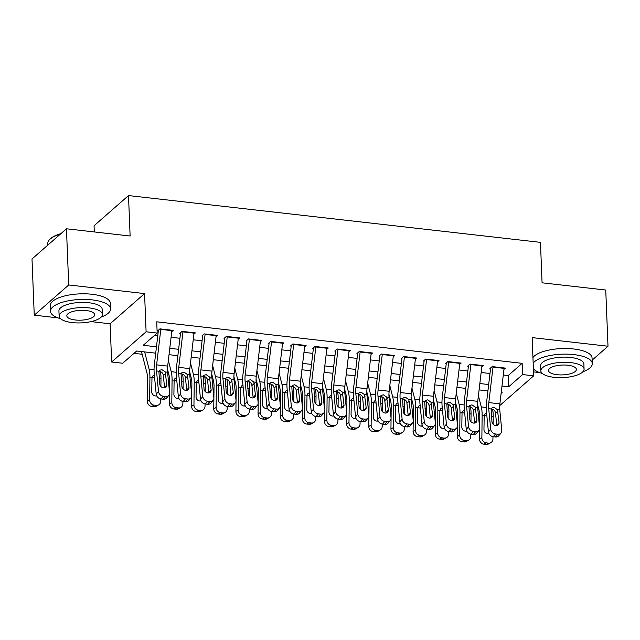<?xml version="1.0" encoding="UTF-8"?>
<svg xmlns="http://www.w3.org/2000/svg" width="640" height="640" viewBox="0 0 640 640"><rect width="100%" height="100%" fill="white"/><g stroke="black" fill="none" stroke-linecap="round" stroke-linejoin="round"><path stroke-width="0.96" d="M155.72 353.168L136.688 351.008L122.72 363.248L111.648 361.992L146.104 331.792L157.176 333.056L143.208 345.296L156.472 346.8M91.04 321.616L110.112 323.784L111.648 361.992M110.112 323.784L144.568 293.584L68.712 284.968L66.456 228.784L32 258.984L34.256 315.168L57.896 317.856M94.296 231.944L94.048 225.76L128.504 195.56L540.448 242.352L542.072 282.808L605.744 290.04L608 346.232L532.144 337.616L533.68 375.824L499.736 405.568M533.52 371.88L539.6 372.568M572.744 376.336L573.992 376.032M134.016 353.344L142.152 354.272M68.712 284.968L34.256 315.168M592.144 360.128L608 346.232M171.744 331.672L173.232 330.376L159.936 328.864L157.608 330.904M193.888 334.192L195.376 332.888L182.088 331.376L179.76 333.424M216.04 336.704L217.52 335.408L204.232 333.896L201.904 335.936M238.184 339.224L239.672 337.92L226.384 336.408L224.056 338.448M260.336 341.736L261.816 340.44L248.528 338.928L246.2 340.968M282.48 344.256L283.968 342.952L270.68 341.44L268.344 343.48M304.624 346.768L306.112 345.464L292.824 343.96L290.496 346M326.776 349.288L328.256 347.984L314.968 346.472L312.64 348.512M348.92 351.8L350.408 350.496L337.12 348.992L334.792 351.032M371.072 354.312L372.552 353.016L359.264 351.504L356.936 353.544M393.216 356.832L394.704 355.528L381.416 354.024L379.088 356.064M415.368 359.344L416.848 358.048L403.56 356.536L401.232 358.576M437.512 361.864L438.992 360.56L425.704 359.056L423.376 361.096M459.656 364.376L461.144 363.08L447.856 361.568L445.528 363.608M481.808 366.896L483.288 365.592L470 364.088L467.672 366.128M503.296 375.008L508.184 375.568L522.152 363.328L156.728 321.816L157.176 333.056M154.504 335.392L157.768 335.76M171.08 337.272L179.92 338.28M193.232 339.792L202.064 340.792M215.376 342.304L224.216 343.312M237.528 344.824L246.36 345.824M259.672 347.336L268.504 348.344M281.816 349.856L290.656 350.856M303.968 352.368L312.8 353.376M326.112 354.888L334.952 355.888M348.264 357.4L357.096 358.408M370.408 359.92L379.24 360.92M392.552 362.432L401.392 363.432M414.704 364.944L423.536 365.952M436.848 367.464L445.688 368.464M459 369.976L467.832 370.984M481.144 372.496L489.976 373.496M503.952 369.408L505.44 368.112L492.152 366.6L489.824 368.64M144.568 293.584L146.104 331.792M522.152 363.328L522.608 374.56L533.68 375.824M66.456 228.784L130.128 236.016L128.504 195.56M501.12 393.392L502.12 392.52L501.24 392.416M487.928 390.904L479.088 389.904M465.776 388.392L456.944 387.384M443.632 385.872L434.8 384.872M421.48 383.36L412.648 382.352M399.336 380.84L390.504 379.84M377.192 378.328L368.352 377.32M355.04 375.808L346.208 374.808M332.896 373.296L324.056 372.288M310.744 370.776L301.912 369.776M288.6 368.264L279.768 367.256M266.456 365.744L257.616 364.744M244.304 363.232L235.472 362.224M222.16 360.712L213.32 359.712M200.008 358.2L191.176 357.2M177.864 355.688L169.032 354.68M501.992 386.048L508.64 386.808L522.608 374.56M169.784 348.312L178.616 349.32M191.928 350.832L200.76 351.832M214.072 353.344L222.912 354.344M236.224 355.856L245.056 356.864M258.368 358.376L267.208 359.376M280.52 360.888L289.352 361.896M302.664 363.408L311.496 364.408M324.808 365.92L333.648 366.928M346.96 368.44L355.792 369.44M369.104 370.952L377.944 371.96M391.256 373.472L400.088 374.472M413.4 375.984L422.232 376.992M435.544 378.504L444.384 379.504M457.696 381.016L466.528 382.024M479.84 383.536L488.68 384.536M508.184 375.568L508.64 386.808M504.12 367.96A8.416 3.152 96.5 0 1 504.072 368.376L499.888 403.848A12.024 4.504 -83.5 0 0 499.784 409.952L501.776 430.48A4.808 3.88 39.9 0 1 501.04 433.064A4.808 3.88 39.9 0 1 497.76 434.232L495.544 433.984L493.264 436.712L495.48 436.968L497.76 434.232M490.544 368.72L486.584 402.264A18.032 6.76 -83.5 0 0 486.432 411.424L488.424 431.952L490.704 429.224A4.808 3.88 39.9 0 0 495.544 433.984M493.048 366.704A8.416 3.152 96.5 0 1 493 367.112L488.816 402.584A12.024 4.504 -83.5 0 0 488.712 408.696L490.704 429.224M496.776 425.584A3.848 3.104 39.9 0 0 496.76 425.328L495.448 412.448C494.856 410.624 493.64 409.528 491.8 409.152M493.264 436.712A4.808 3.88 -140.1 0 1 488.424 431.952M501.04 433.064L498.752 435.792A4.808 3.88 -140.1 0 1 495.48 436.968M497.4 409.68L499.04 422.6A3.848 3.104 -140.1 0 1 498.448 424.664A3.848 3.104 -140.1 0 1 495.832 425.6A3.848 3.104 -140.1 0 1 491.952 421.792L491.096 408.96L491.904 407.968L494.144 407.392L497.4 409.68L499.784 409.952M477.528 404.384L479.224 410.992A12.024 4.504 96.5 0 1 479.792 416.512L479.528 439.016L481.872 437.696A4.808 4.304 60.6 0 0 486.24 442.864L483.904 444.184A4.808 4.304 -119.4 0 1 479.528 439.016M478.408 395.704L481.28 406.912A18.032 6.76 96.5 0 1 482.128 415.192L481.872 437.696M492.616 409.344A18.032 6.76 96.5 0 1 493.208 416.448L493.112 424.208M492.968 436.672L492.944 438.96A4.808 4.304 60.6 0 1 490.88 442.64L488.536 443.96A4.808 4.304 -119.4 0 1 486.12 444.44L483.904 444.184M488.864 433.52A3.848 3.44 -119.4 0 1 487.456 433.664A3.848 3.44 -119.4 0 1 483.96 429.528L484.184 415.424L485.08 413.664L486.576 412.88M486.12 444.44L488.456 443.12L486.24 442.864M488.456 443.12A4.808 4.304 60.6 0 0 490.88 442.64M488.072 433.68A3.848 3.44 60.6 0 0 488.552 432.68M486.848 415.688L484.24 415.192M582.832 371.808A30.056 10.616 177.7 0 0 592.28 363.592A30.056 10.616 177.7 0 0 573.888 354.6A30.056 10.616 177.7 0 0 533.168 363.168M592.28 363.592L592.056 357.976A30.056 10.616 177.7 0 0 573.664 348.976A30.056 10.616 177.7 0 0 532.944 357.544M540.84 370.84L540.632 365.672A21.64 7.64 -2.3 0 1 570.632 357.456A21.64 7.64 -2.3 0 1 583.872 363.928L584.08 369.104A21.64 7.64 177.7 0 0 570.84 362.624A21.64 7.64 177.7 0 0 540.84 370.84A21.64 7.64 177.7 0 0 554.08 377.312A21.64 7.64 177.7 0 0 584.08 369.104M567.856 365.232A13.944 4.928 177.7 0 0 548.528 370.528A13.944 4.928 177.7 0 0 557.056 374.704A13.944 4.928 177.7 0 0 576.392 369.408A13.944 4.928 177.7 0 0 567.856 365.232M533.4 368.76A30.056 10.616 177.7 0 0 542.296 373.44M101.136 317.096A30.056 10.616 177.7 0 0 110.576 308.88A30.056 10.616 177.7 0 0 92.192 299.88A30.056 10.616 177.7 0 0 50.52 311.288A30.056 10.616 177.7 0 0 60.592 318.72M110.576 308.88L110.352 303.256A30.056 10.616 177.7 0 0 91.96 294.264A30.056 10.616 177.7 0 0 50.296 305.672L50.52 311.288M59.136 316.12L58.928 310.952A21.64 7.64 -2.3 0 1 88.928 302.736A21.64 7.64 -2.3 0 1 102.168 309.216L102.376 314.384A21.64 7.64 177.7 0 0 89.136 307.904A21.64 7.64 177.7 0 0 59.136 316.12A21.64 7.64 177.7 0 0 72.376 322.6A21.64 7.64 177.7 0 0 102.376 314.384M86.16 310.52A13.944 4.928 177.7 0 0 66.824 315.808A13.944 4.928 177.7 0 0 75.352 319.984A13.944 4.928 177.7 0 0 94.688 314.688A13.944 4.928 177.7 0 0 86.16 310.52M60.272 234.208A30.056 10.616 177.7 0 0 49.856 239.32A30.056 10.616 177.7 0 0 47.792 243.416L47.856 245.08M49.856 239.32L50.496 238.72A29.328 10.36 -2.3 0 1 60.896 233.656M481.976 365.448A8.416 3.152 96.5 0 1 481.928 365.856L477.744 401.328A12.024 4.504 -83.5 0 0 477.64 407.432L479.632 427.968A4.808 3.88 39.9 0 1 478.888 430.552A4.808 3.88 39.9 0 1 475.616 431.72L473.4 431.472L471.12 434.2L473.336 434.448L475.616 431.72M468.4 366.208L464.44 399.744A18.032 6.76 -83.5 0 0 464.288 408.904L466.272 429.44L468.56 426.712A4.808 3.88 39.9 0 0 473.4 431.472M470.896 364.184A8.416 3.152 96.5 0 1 470.856 364.6L466.672 400.072A12.024 4.504 -83.5 0 0 466.568 406.176L468.56 426.712M474.632 423.064A3.848 3.104 39.9 0 0 474.616 422.808L473.304 409.928C472.704 408.104 471.488 407.008 469.656 406.64M471.12 434.2A4.808 3.88 -140.1 0 1 466.272 429.44M478.888 430.552L476.608 433.28A4.808 3.88 -140.1 0 1 473.336 434.448M475.256 407.16L476.896 420.08A3.848 3.104 -140.1 0 1 476.304 422.144A3.848 3.104 -140.1 0 1 473.68 423.088A3.848 3.104 -140.1 0 1 469.808 419.28L468.952 406.448L469.76 405.448L471.992 404.872L475.256 407.16L477.64 407.432M459.824 362.928A8.416 3.152 96.5 0 1 459.784 363.344L455.592 398.816A12.024 4.504 -83.5 0 0 455.496 404.92L457.48 425.456A4.808 3.88 39.9 0 1 456.744 428.032A4.808 3.88 39.9 0 1 453.464 429.208L451.248 428.952L448.968 431.68L451.184 431.936L453.464 429.208M446.248 363.688L442.288 397.232A18.032 6.76 -83.5 0 0 442.136 406.392L444.128 426.92L446.408 424.192A4.808 3.88 39.9 0 0 451.248 428.952M448.752 361.672A8.416 3.152 96.5 0 1 448.704 362.08L444.52 397.56A12.024 4.504 -83.5 0 0 444.416 403.664L446.408 424.192M452.48 420.552A3.848 3.104 39.9 0 0 452.464 420.296L451.152 407.416C450.56 405.592 449.344 404.496 447.512 404.12M448.968 431.68A4.808 3.88 -140.1 0 1 444.128 426.92M456.744 428.032L454.464 430.76A4.808 3.88 -140.1 0 1 451.184 431.936M453.104 404.648L454.744 417.568A3.848 3.104 -140.1 0 1 454.152 419.632A3.848 3.104 -140.1 0 1 451.536 420.568A3.848 3.104 -140.1 0 1 447.664 416.76L446.808 403.928L447.616 402.936L449.848 402.36L453.104 404.648L455.496 404.92M437.68 360.416A8.416 3.152 96.5 0 1 437.632 360.824L433.448 396.296A12.024 4.504 -83.5 0 0 433.344 402.4L435.336 422.936A4.808 3.88 39.9 0 1 434.592 425.52A4.808 3.88 39.9 0 1 431.32 426.688L429.104 426.44L426.824 429.168L429.04 429.416L431.32 426.688M424.104 361.176L420.144 394.72A18.032 6.76 -83.5 0 0 419.992 403.872L421.984 424.408L424.264 421.68A4.808 3.88 39.9 0 0 429.104 426.44M426.608 359.152A8.416 3.152 96.5 0 1 426.56 359.568L422.376 395.04A12.024 4.504 -83.5 0 0 422.272 401.144L424.264 421.68M430.336 418.032A3.848 3.104 39.9 0 0 430.32 417.776L429.008 404.896C428.416 403.072 427.2 401.976 425.36 401.608M426.824 429.168A4.808 3.88 -140.1 0 1 421.984 424.408M434.592 425.52L432.312 428.248A4.808 3.88 -140.1 0 1 429.04 429.416M430.96 402.136L432.6 415.048A3.848 3.104 -140.1 0 1 432.008 417.12A3.848 3.104 -140.1 0 1 429.384 418.056A3.848 3.104 -140.1 0 1 425.512 414.248L424.656 401.416L425.464 400.416L427.696 399.848L430.96 402.136L433.344 402.4M415.528 357.896A8.416 3.152 96.5 0 1 415.488 358.312L411.296 393.784A12.024 4.504 -83.5 0 0 411.2 399.888L413.192 420.424A4.808 3.88 39.9 0 1 412.448 423A4.808 3.88 39.9 0 1 409.176 424.176L406.96 423.92L404.672 426.648L406.888 426.904L409.176 424.176M401.952 358.656L397.992 392.2A18.032 6.76 -83.5 0 0 397.84 401.36L399.832 421.888L402.112 419.16A4.808 3.88 39.9 0 0 406.96 423.92M404.456 356.64A8.416 3.152 96.5 0 1 404.416 357.048L400.224 392.528A12.024 4.504 -83.5 0 0 400.128 398.632L402.112 419.16M408.184 415.52A3.848 3.104 39.9 0 0 408.168 415.264L406.864 402.384C406.264 400.56 405.048 399.464 403.216 399.088M404.672 426.648A4.808 3.88 -140.1 0 1 399.832 421.888M412.448 423L410.168 425.728A4.808 3.88 -140.1 0 1 406.888 426.904M408.816 399.616L410.456 412.536A3.848 3.104 -140.1 0 1 409.864 414.6A3.848 3.104 -140.1 0 1 407.24 415.536A3.848 3.104 -140.1 0 1 403.368 411.728L402.512 398.904L403.32 397.904L405.552 397.328L408.816 399.616L411.2 399.888M455.384 401.864L457.08 408.48A12.024 4.504 96.5 0 1 457.648 413.992L457.384 436.504L459.72 435.184A4.808 4.304 60.6 0 0 464.096 440.352L461.76 441.672A4.808 4.304 -119.4 0 1 457.384 436.504M456.256 393.192L459.128 404.4A18.032 6.76 96.5 0 1 459.984 412.672L459.72 435.184M470.472 406.832A18.032 6.76 96.5 0 1 471.056 413.936L470.968 421.688M470.824 434.152L470.792 436.44A4.808 4.304 60.6 0 1 468.728 440.128L466.392 441.448A4.808 4.304 -119.4 0 1 463.976 441.92L461.76 441.672M466.72 431A3.848 3.44 -119.4 0 1 465.312 431.144A3.848 3.44 -119.4 0 1 461.816 427.016L462.04 412.904L462.936 411.152L464.424 410.36M463.976 441.92L466.312 440.6L464.096 440.352M466.312 440.6A4.808 4.304 60.6 0 0 468.728 440.128M465.928 431.16A3.848 3.44 60.6 0 0 466.408 430.16M464.696 413.168L462.088 412.68M433.232 399.352L434.928 405.96A12.024 4.504 96.5 0 1 435.496 411.48L435.232 433.984L437.576 432.664A4.808 4.304 60.6 0 0 441.952 437.832L439.608 439.152A4.808 4.304 -119.4 0 1 435.232 433.984M434.112 390.672L436.984 401.88A18.032 6.76 96.5 0 1 437.84 410.16L437.576 432.664M448.32 404.312A18.032 6.76 96.5 0 1 448.912 411.416L448.816 419.176M448.672 431.64L448.648 433.928A4.808 4.304 60.6 0 1 446.584 437.608L444.24 438.928A4.808 4.304 -119.4 0 1 441.824 439.408L439.608 439.152M444.576 428.488A3.848 3.44 -119.4 0 1 443.168 428.632A3.848 3.44 -119.4 0 1 439.664 424.496L439.888 410.392L440.784 408.632L442.28 407.848M441.824 439.408L444.16 438.088L441.952 437.832M444.16 438.088A4.808 4.304 60.6 0 0 446.584 437.608M443.784 428.648A3.848 3.44 60.6 0 0 444.264 427.648M442.552 410.656L439.944 410.16M411.088 396.832L412.784 403.448A12.024 4.504 96.5 0 1 413.352 408.96L413.088 431.472L415.424 430.152A4.808 4.304 60.6 0 0 419.8 435.32L417.464 436.64A4.808 4.304 -119.4 0 1 413.088 431.472M411.96 388.16L414.832 399.368A18.032 6.76 96.5 0 1 415.688 407.64L415.424 430.152M426.176 401.8A18.032 6.76 96.5 0 1 426.76 408.904L426.672 416.656M426.528 429.12L426.504 431.408A4.808 4.304 60.6 0 1 424.432 435.096L422.096 436.416A4.808 4.304 -119.4 0 1 419.68 436.888L417.464 436.64M422.424 425.968A3.848 3.44 -119.4 0 1 421.016 426.112A3.848 3.44 -119.4 0 1 417.52 421.984L417.744 407.88L418.64 406.12L420.128 405.328M419.68 436.888L422.016 435.568L419.8 435.32M422.016 435.568A4.808 4.304 60.6 0 0 424.432 435.096M421.632 426.128A3.848 3.44 60.6 0 0 422.112 425.128M420.4 408.136L417.792 407.648M388.944 394.32L390.632 400.928A12.024 4.504 96.5 0 1 391.2 406.448L390.944 428.952L393.28 427.632A4.808 4.304 60.6 0 0 397.656 432.8L395.32 434.12A4.808 4.304 -119.4 0 1 390.944 428.952M389.816 385.64L392.688 396.848A18.032 6.76 96.5 0 1 393.544 405.128L393.28 427.632M404.032 399.28A18.032 6.76 96.5 0 1 404.616 406.384L404.528 414.144M404.376 426.608L404.352 428.896A4.808 4.304 60.6 0 1 402.288 432.576L399.952 433.896A4.808 4.304 -119.4 0 1 397.528 434.376L395.32 434.12M400.28 423.456A3.848 3.44 -119.4 0 1 398.872 423.6A3.848 3.44 -119.4 0 1 395.368 419.464L395.6 405.36L396.488 403.6L397.984 402.816M397.528 434.376L399.872 433.056L397.656 432.8M399.872 433.056A4.808 4.304 60.6 0 0 402.288 432.576M399.488 423.616A3.848 3.44 60.6 0 0 399.968 422.616M398.256 405.624L395.648 405.136M393.384 355.384A8.416 3.152 96.5 0 1 393.336 355.792L389.152 391.264A12.024 4.504 -83.5 0 0 389.048 397.368L391.04 417.904A4.808 3.88 39.9 0 1 390.304 420.488A4.808 3.88 39.9 0 1 387.024 421.656L384.808 421.408L382.528 424.136L384.744 424.384L387.024 421.656M379.808 356.144L375.848 389.688A18.032 6.76 -83.5 0 0 375.696 398.84L377.688 419.376L379.968 416.648A4.808 3.88 39.9 0 0 384.808 421.408M382.312 354.12A8.416 3.152 96.5 0 1 382.264 354.536L378.08 390.008A12.024 4.504 -83.5 0 0 377.976 396.112L379.968 416.648M386.04 413A3.848 3.104 39.9 0 0 386.024 412.752L384.712 399.864C384.12 398.04 382.904 396.944 381.064 396.576M382.528 424.136A4.808 3.88 -140.1 0 1 377.688 419.376M390.304 420.488L388.016 423.216A4.808 3.88 -140.1 0 1 384.744 424.384M386.664 397.104L388.304 410.016A3.848 3.104 -140.1 0 1 387.712 412.088A3.848 3.104 -140.1 0 1 385.096 413.024A3.848 3.104 -140.1 0 1 381.216 409.216L380.36 396.384L381.168 395.392L383.408 394.816L386.664 397.104L389.048 397.368M366.792 391.808L368.488 398.416A12.024 4.504 96.5 0 1 369.056 403.928L368.792 426.44L371.136 425.12A4.808 4.304 60.6 0 0 375.504 430.288L373.168 431.608A4.808 4.304 -119.4 0 1 368.792 426.44M367.672 383.128L370.544 394.336A18.032 6.76 96.5 0 1 371.392 402.608L371.136 425.12M381.88 396.768A18.032 6.76 96.5 0 1 382.472 403.872L382.376 411.624M382.232 424.088L382.208 426.376A4.808 4.304 60.6 0 1 380.144 430.064L377.8 431.384A4.808 4.304 -119.4 0 1 375.384 431.856L373.168 431.608M378.128 420.936A3.848 3.44 -119.4 0 1 376.72 421.088A3.848 3.44 -119.4 0 1 373.224 416.952L373.448 402.848L374.344 401.088L375.84 400.296M375.384 431.856L377.72 430.536L375.504 430.288M377.72 430.536A4.808 4.304 60.6 0 0 380.144 430.064M377.336 421.096A3.848 3.44 60.6 0 0 377.816 420.104M376.112 403.104L373.504 402.616M371.24 352.864A8.416 3.152 96.5 0 1 371.192 353.28L367.008 388.752A12.024 4.504 -83.5 0 0 366.904 394.856L368.896 415.392A4.808 3.88 39.9 0 1 368.152 417.968A4.808 3.88 39.9 0 1 364.88 419.144L362.664 418.888L360.384 421.616L362.6 421.872L364.88 419.144M357.656 353.632L353.704 387.168A18.032 6.76 -83.5 0 0 353.552 396.328L355.536 416.856L357.824 414.128A4.808 3.88 39.9 0 0 362.664 418.888M360.16 351.608A8.416 3.152 96.5 0 1 360.12 352.016L355.928 387.496A12.024 4.504 -83.5 0 0 355.832 393.6L357.824 414.128M363.888 410.488A3.848 3.104 39.9 0 0 363.88 410.232L362.568 397.352C361.968 395.528 360.752 394.432 358.92 394.064M360.384 421.616A4.808 3.88 -140.1 0 1 355.536 416.856M368.152 417.968L365.872 420.696A4.808 3.88 -140.1 0 1 362.6 421.872M364.52 394.584L366.16 407.504A3.848 3.104 -140.1 0 1 365.568 409.568A3.848 3.104 -140.1 0 1 362.944 410.504A3.848 3.104 -140.1 0 1 359.072 406.696L358.216 393.872L359.024 392.872L361.256 392.296L364.52 394.584L366.904 394.856M344.648 389.288L346.344 395.896A12.024 4.504 96.5 0 1 346.912 401.416L346.648 423.92L348.984 422.6A4.808 4.304 60.6 0 0 353.36 427.768L351.024 429.088A4.808 4.304 -119.4 0 1 346.648 423.92M345.52 380.608L348.392 391.824A18.032 6.76 96.5 0 1 349.248 400.096L348.984 422.6M359.736 394.248A18.032 6.76 96.5 0 1 360.32 401.352L360.232 409.112M360.088 421.576L360.056 423.864A4.808 4.304 60.6 0 1 357.992 427.544L355.656 428.864A4.808 4.304 -119.4 0 1 353.24 429.344L351.024 429.088M355.984 418.424A3.848 3.44 -119.4 0 1 354.576 418.568A3.848 3.44 -119.4 0 1 351.072 414.432L351.304 400.328L352.192 398.568L353.688 397.784M353.24 429.344L355.576 428.024L353.36 427.768M355.576 428.024A4.808 4.304 60.6 0 0 357.992 427.544M355.192 418.584A3.848 3.44 60.6 0 0 355.672 417.584M353.96 400.592L351.352 400.104M349.088 350.352A8.416 3.152 96.5 0 1 349.048 350.76L344.856 386.232A12.024 4.504 -83.5 0 0 344.76 392.344L346.744 412.872A4.808 3.88 39.9 0 1 346.008 415.456A4.808 3.88 39.9 0 1 342.728 416.624L340.512 416.376L338.232 419.104L340.448 419.352L342.728 416.624M335.512 351.112L331.552 384.656A18.032 6.76 -83.5 0 0 331.4 393.808L333.392 414.344L335.672 411.616A4.808 3.88 39.9 0 0 340.512 416.376M338.016 349.088A8.416 3.152 96.5 0 1 337.968 349.504L333.784 384.976A12.024 4.504 -83.5 0 0 333.68 391.08L335.672 411.616M341.744 407.968A3.848 3.104 39.9 0 0 341.728 407.72L340.416 394.832C339.824 393.008 338.608 391.912 336.776 391.544M338.232 419.104A4.808 3.88 -140.1 0 1 333.392 414.344M346.008 415.456L343.728 418.184A4.808 3.88 -140.1 0 1 340.448 419.352M342.368 392.072L344.008 404.992A3.848 3.104 -140.1 0 1 343.416 407.056A3.848 3.104 -140.1 0 1 340.8 407.992A3.848 3.104 -140.1 0 1 336.928 404.184L336.072 391.352L336.88 390.36L339.112 389.784L342.368 392.072L344.76 392.344M322.496 386.776L324.192 393.384A12.024 4.504 96.5 0 1 324.76 398.896L324.496 421.408L326.84 420.088A4.808 4.304 60.6 0 0 331.216 425.256L328.872 426.576A4.808 4.304 -119.4 0 1 324.496 421.408M323.376 378.096L326.248 389.304A18.032 6.76 96.5 0 1 327.096 397.576L326.84 420.088M337.584 391.736A18.032 6.76 96.5 0 1 338.176 398.84L338.08 406.592M337.936 419.056L337.912 421.344A4.808 4.304 60.6 0 1 335.848 425.032L333.504 426.352A4.808 4.304 -119.4 0 1 331.088 426.824L328.872 426.576M333.84 415.904A3.848 3.44 -119.4 0 1 332.432 416.056A3.848 3.44 -119.4 0 1 328.928 411.92L329.152 397.816L330.048 396.056L331.544 395.272M331.088 426.824L333.424 425.504L331.216 425.256M333.424 425.504A4.808 4.304 60.6 0 0 335.848 425.032M333.048 416.064A3.848 3.44 60.6 0 0 333.528 415.072M331.816 398.072L329.208 397.584M326.944 347.832A8.416 3.152 96.5 0 1 326.896 348.248L322.712 383.72A12.024 4.504 -83.5 0 0 322.608 389.824L324.6 410.36A4.808 3.88 39.9 0 1 323.856 412.936A4.808 3.88 39.9 0 1 320.584 414.112L318.368 413.856L316.088 416.584L318.304 416.84L320.584 414.112M313.368 348.6L309.408 382.136A18.032 6.76 -83.5 0 0 309.256 391.296L311.248 411.832L313.528 409.096A4.808 3.88 39.9 0 0 318.368 413.856M315.872 346.576A8.416 3.152 96.5 0 1 315.824 346.992L311.64 382.464A12.024 4.504 -83.5 0 0 311.536 388.568L313.528 409.096M319.6 405.456A3.848 3.104 39.9 0 0 319.584 405.2L318.272 392.32C317.672 390.496 316.464 389.4 314.624 389.032M316.088 416.584A4.808 3.88 -140.1 0 1 311.248 411.832M323.856 412.936L321.576 415.664A4.808 3.88 -140.1 0 1 318.304 416.84M320.224 389.552L321.864 402.472A3.848 3.104 -140.1 0 1 321.272 404.536A3.848 3.104 -140.1 0 1 318.648 405.472A3.848 3.104 -140.1 0 1 314.776 401.664L313.92 388.84L314.728 387.84L316.96 387.264L320.224 389.552L322.608 389.824M300.352 384.256L302.048 390.864A12.024 4.504 96.5 0 1 302.616 396.384L302.352 418.896L304.688 417.576A4.808 4.304 60.6 0 0 309.064 422.736L306.728 424.056A4.808 4.304 -119.4 0 1 302.352 418.896M301.224 375.576L304.096 386.792A18.032 6.76 96.5 0 1 304.952 395.064L304.688 417.576M315.44 389.216A18.032 6.76 96.5 0 1 316.024 396.32L315.936 404.08M315.792 416.544L315.76 418.832A4.808 4.304 60.6 0 1 313.696 422.512L311.36 423.832A4.808 4.304 -119.4 0 1 308.944 424.312L306.728 424.056M311.688 413.392A3.848 3.44 -119.4 0 1 310.28 413.536A3.848 3.44 -119.4 0 1 306.784 409.4L307.008 395.296L307.904 393.536L309.392 392.752M308.944 424.312L311.28 422.992L309.064 422.736M311.28 422.992A4.808 4.304 60.6 0 0 313.696 422.512M310.896 413.552A3.848 3.44 60.6 0 0 311.376 412.552M309.664 395.56L307.056 395.072M304.792 345.32A8.416 3.152 96.5 0 1 304.752 345.728L300.56 381.2A12.024 4.504 -83.5 0 0 300.464 387.312L302.456 407.84A4.808 3.88 39.9 0 1 301.712 410.424A4.808 3.88 39.9 0 1 298.432 411.592L296.224 411.344L293.936 414.072L296.152 414.32L298.432 411.592M291.216 346.08L287.256 379.624A18.032 6.76 -83.5 0 0 287.104 388.776L289.096 409.312L291.376 406.584A4.808 3.88 39.9 0 0 296.224 411.344M293.72 344.064A8.416 3.152 96.5 0 1 293.68 344.472L289.488 379.944A12.024 4.504 -83.5 0 0 289.384 386.048L291.376 406.584M297.448 402.944A3.848 3.104 39.9 0 0 297.432 402.688L296.128 389.8C295.528 387.976 294.312 386.88 292.48 386.512M293.936 414.072A4.808 3.88 -140.1 0 1 289.096 409.312M301.712 410.424L299.432 413.152A4.808 3.88 -140.1 0 1 296.152 414.32M298.072 387.04L299.72 399.96A3.848 3.104 -140.1 0 1 299.128 402.024A3.848 3.104 -140.1 0 1 296.504 402.96A3.848 3.104 -140.1 0 1 292.632 399.152L291.776 386.32L292.584 385.328L294.816 384.752L298.072 387.04L300.464 387.312M278.208 381.744L279.896 388.352A12.024 4.504 96.5 0 1 280.464 393.872L280.208 416.376L282.544 415.056A4.808 4.304 60.6 0 0 286.92 420.224L284.584 421.544A4.808 4.304 -119.4 0 1 280.208 416.376M279.08 373.064L281.952 384.272A18.032 6.76 96.5 0 1 282.808 392.552L282.544 415.056M293.288 386.704A18.032 6.76 96.5 0 1 293.88 393.808L293.792 401.56M293.64 414.024L293.616 416.312A4.808 4.304 60.6 0 1 291.552 420L289.216 421.32A4.808 4.304 -119.4 0 1 286.792 421.792L284.584 421.544M289.544 410.872A3.848 3.44 -119.4 0 1 288.136 411.024A3.848 3.44 -119.4 0 1 284.632 406.888L284.864 392.784L285.752 391.024L287.248 390.24M286.792 421.792L289.136 420.472L286.92 420.224M289.136 420.472A4.808 4.304 60.6 0 0 291.552 420M288.752 411.032A3.848 3.44 60.6 0 0 289.232 410.04M287.52 393.04L284.912 392.552M282.648 342.8A8.416 3.152 96.5 0 1 282.6 343.216L278.416 378.688A12.024 4.504 -83.5 0 0 278.312 384.792L280.304 405.328A4.808 3.88 39.9 0 1 279.568 407.904A4.808 3.88 39.9 0 1 276.288 409.08L274.072 408.824L271.792 411.552L274.008 411.808L276.288 409.08M269.072 343.568L265.112 377.104A18.032 6.76 -83.5 0 0 264.96 386.264L266.952 406.8L269.232 404.072A4.808 3.88 39.9 0 0 274.072 408.824M271.576 341.544A8.416 3.152 96.5 0 1 271.528 341.96L267.344 377.432A12.024 4.504 -83.5 0 0 267.24 383.536L269.232 404.072M275.304 400.424A3.848 3.104 39.9 0 0 275.288 400.168L273.976 387.288C273.384 385.464 272.168 384.368 270.328 384M271.792 411.552A4.808 3.88 -140.1 0 1 266.952 406.8M279.568 407.904L277.28 410.64A4.808 3.88 -140.1 0 1 274.008 411.808M275.928 384.52L277.568 397.44A3.848 3.104 -140.1 0 1 276.976 399.504A3.848 3.104 -140.1 0 1 274.352 400.44A3.848 3.104 -140.1 0 1 270.48 396.64L269.624 383.808L270.432 382.808L272.664 382.232L275.928 384.52L278.312 384.792M256.056 379.224L257.752 385.832A12.024 4.504 96.5 0 1 258.32 391.352L258.056 413.864L260.392 412.544A4.808 4.304 60.6 0 0 264.768 417.712L262.432 419.032A4.808 4.304 -119.4 0 1 258.056 413.864M256.936 370.544L259.808 381.76A18.032 6.76 96.5 0 1 260.656 390.032L260.392 412.544M271.144 384.184A18.032 6.76 96.5 0 1 271.728 391.288L271.64 399.048M271.496 411.512L271.472 413.8A4.808 4.304 60.6 0 1 269.4 417.48L267.064 418.8A4.808 4.304 -119.4 0 1 264.648 419.28L262.432 419.032M267.392 408.36A3.848 3.44 -119.4 0 1 265.984 408.504A3.848 3.44 -119.4 0 1 262.488 404.368L262.712 390.264L263.608 388.504L265.104 387.72M264.648 419.28L266.984 417.96L264.768 417.712M266.984 417.96A4.808 4.304 60.6 0 0 269.4 417.48M266.6 408.52A3.848 3.44 60.6 0 0 267.08 407.52M265.376 390.528L262.768 390.04M260.504 340.288A8.416 3.152 96.5 0 1 260.456 340.696L256.272 376.176A12.024 4.504 -83.5 0 0 256.168 382.28L258.16 402.808A4.808 3.88 39.9 0 1 257.416 405.392A4.808 3.88 39.9 0 1 254.144 406.56L251.928 406.312L249.648 409.04L251.856 409.288L254.144 406.56M246.92 341.048L242.968 374.592A18.032 6.76 -83.5 0 0 242.808 383.744L244.8 404.28L247.088 401.552A4.808 3.88 39.9 0 0 251.928 406.312M249.424 339.032A8.416 3.152 96.5 0 1 249.384 339.44L245.192 374.912A12.024 4.504 -83.5 0 0 245.096 381.016L247.088 401.552M253.152 397.912A3.848 3.104 39.9 0 0 253.144 397.656L251.832 384.776C251.232 382.944 250.016 381.848 248.184 381.48M249.648 409.04A4.808 3.88 -140.1 0 1 244.8 404.28M257.416 405.392L255.136 408.12A4.808 3.88 -140.1 0 1 251.856 409.288M253.784 382.008L255.424 394.928A3.848 3.104 -140.1 0 1 254.832 396.992A3.848 3.104 -140.1 0 1 252.208 397.928A3.848 3.104 -140.1 0 1 248.336 394.12L247.48 381.288L248.288 380.296L250.52 379.72L253.784 382.008L256.168 382.28M233.912 376.712L235.6 383.32A12.024 4.504 96.5 0 1 236.176 388.84L235.912 411.344L238.248 410.024A4.808 4.304 60.6 0 0 242.624 415.192L240.288 416.512A4.808 4.304 -119.4 0 1 235.912 411.344M234.784 368.032L237.656 379.24A18.032 6.76 96.5 0 1 238.512 387.52L238.248 410.024M249 381.672A18.032 6.76 96.5 0 1 249.584 388.776L249.496 396.528M249.352 409L249.32 411.28A4.808 4.304 60.6 0 1 247.256 414.968L244.92 416.288A4.808 4.304 -119.4 0 1 242.504 416.76L240.288 416.512M245.248 405.848A3.848 3.44 -119.4 0 1 243.84 405.992A3.848 3.44 -119.4 0 1 240.336 401.856L240.568 387.752L241.456 385.992L242.952 385.208M242.504 416.76L244.84 415.44L242.624 415.192M244.84 415.44A4.808 4.304 60.6 0 0 247.256 414.968M244.456 406A3.848 3.44 60.6 0 0 244.936 405.008M243.224 388.008L240.616 387.52M238.352 337.768A8.416 3.152 96.5 0 1 238.312 338.184L234.12 373.656A12.024 4.504 -83.5 0 0 234.016 379.76L236.008 400.296A4.808 3.88 39.9 0 1 235.272 402.88A4.808 3.88 39.9 0 1 231.992 404.048L229.776 403.792L227.496 406.52L229.712 406.776L231.992 404.048M224.776 338.536L220.816 372.072A18.032 6.76 -83.5 0 0 220.664 381.232L222.656 401.768L224.936 399.04A4.808 3.88 39.9 0 0 229.776 403.792M227.28 336.512A8.416 3.152 96.5 0 1 227.232 336.928L223.048 372.4A12.024 4.504 -83.5 0 0 222.944 378.504L224.936 399.04M231.008 395.392A3.848 3.104 39.9 0 0 230.992 395.136L229.68 382.256C229.088 380.432 227.872 379.336 226.04 378.968M227.496 406.52A4.808 3.88 -140.1 0 1 222.656 401.768M235.272 402.88L232.992 405.608A4.808 3.88 -140.1 0 1 229.712 406.776M231.632 379.488L233.272 392.408A3.848 3.104 -140.1 0 1 232.68 394.472A3.848 3.104 -140.1 0 1 230.064 395.408A3.848 3.104 -140.1 0 1 226.184 391.608L225.328 378.776L226.144 377.776L228.376 377.2L231.632 379.488L234.016 379.76M211.76 374.192L213.456 380.808A12.024 4.504 96.5 0 1 214.024 386.32L213.76 408.832L216.104 407.512A4.808 4.304 60.6 0 0 220.48 412.68L218.136 414A4.808 4.304 -119.4 0 1 213.76 408.832M212.64 365.52L215.512 376.728A18.032 6.76 96.5 0 1 216.36 385L216.104 407.512M226.848 379.152A18.032 6.76 96.5 0 1 227.44 386.256L227.344 394.016M227.2 406.48L227.176 408.768A4.808 4.304 60.6 0 1 225.112 412.448L222.768 413.768A4.808 4.304 -119.4 0 1 220.352 414.248L218.136 414M223.096 403.328A3.848 3.44 -119.4 0 1 221.696 403.472A3.848 3.44 -119.4 0 1 218.192 399.344L218.416 385.232L219.312 383.472L220.808 382.688M220.352 414.248L222.688 412.928L220.48 412.68M222.688 412.928A4.808 4.304 60.6 0 0 225.112 412.448M222.312 403.488A3.848 3.44 60.6 0 0 222.792 402.488M221.08 385.496L218.472 385.008M189.616 371.68L191.312 378.288A12.024 4.504 96.5 0 1 191.88 383.808L191.616 406.312L193.952 404.992A4.808 4.304 60.6 0 0 198.328 410.16L195.992 411.48A4.808 4.304 -119.4 0 1 191.616 406.312M190.488 363L193.36 374.208A18.032 6.76 96.5 0 1 194.216 382.488L193.952 404.992M204.704 376.64A18.032 6.76 96.5 0 1 205.288 383.744L205.2 391.496M205.056 403.968L205.024 406.248A4.808 4.304 60.6 0 1 202.96 409.936L200.624 411.256A4.808 4.304 -119.4 0 1 198.208 411.736L195.992 411.48M200.952 400.816A3.848 3.44 -119.4 0 1 199.544 400.96A3.848 3.44 -119.4 0 1 196.048 396.824L196.272 382.72L197.168 380.96L198.656 380.176M198.208 411.736L200.544 410.416L198.328 410.16M200.544 410.416A4.808 4.304 60.6 0 0 202.96 409.936M200.16 400.968A3.848 3.44 60.6 0 0 200.64 399.976M198.928 382.976L196.32 382.488M167.472 369.16L169.16 375.776A12.024 4.504 96.5 0 1 169.728 381.288L169.472 403.8L171.808 402.48A4.808 4.304 60.6 0 0 176.184 407.648L173.84 408.968A4.808 4.304 -119.4 0 1 169.472 403.8M168.344 360.488L171.216 371.696A18.032 6.76 96.5 0 1 172.072 379.968L171.808 402.48M182.552 374.128A18.032 6.76 96.5 0 1 183.144 381.224L183.056 388.984M182.904 401.448L182.88 403.736A4.808 4.304 60.6 0 1 180.816 407.416L178.48 408.736A4.808 4.304 -119.4 0 1 176.056 409.216L173.84 408.968M178.808 398.296A3.848 3.44 -119.4 0 1 177.4 398.44A3.848 3.44 -119.4 0 1 173.896 394.312L174.128 380.2L175.016 378.44L176.512 377.656M176.056 409.216L178.4 407.896L176.184 407.648M178.4 407.896A4.808 4.304 60.6 0 0 180.816 407.416M178.016 398.456A3.848 3.44 60.6 0 0 178.496 397.456M176.784 380.464L174.176 379.976M216.208 335.256A8.416 3.152 96.5 0 1 216.16 335.664L211.976 371.144A12.024 4.504 -83.5 0 0 211.872 377.248L213.864 397.776A4.808 3.88 39.9 0 1 213.12 400.36A4.808 3.88 39.9 0 1 209.848 401.528L207.632 401.28L205.352 404.008L207.568 404.256L209.848 401.528M202.632 336.016L198.672 369.56A18.032 6.76 -83.5 0 0 198.52 378.72L200.512 399.248L202.792 396.52A4.808 3.88 39.9 0 0 207.632 401.28M205.136 334A8.416 3.152 96.5 0 1 205.088 334.408L200.904 369.88A12.024 4.504 -83.5 0 0 200.8 375.984L202.792 396.52M208.864 392.88A3.848 3.104 39.9 0 0 208.848 392.624L207.536 379.744C206.936 377.92 205.72 376.816 203.888 376.448M205.352 404.008A4.808 3.88 -140.1 0 1 200.512 399.248M213.12 400.36L210.84 403.088A4.808 3.88 -140.1 0 1 207.568 404.256M209.488 376.976L211.128 389.896A3.848 3.104 -140.1 0 1 210.536 391.96A3.848 3.104 -140.1 0 1 207.912 392.896A3.848 3.104 -140.1 0 1 204.04 389.088L203.184 376.256L203.992 375.264L206.224 374.688L209.488 376.976L211.872 377.248M194.056 332.736A8.416 3.152 96.5 0 1 194.016 333.152L189.824 368.624A12.024 4.504 -83.5 0 0 189.728 374.728L191.72 395.264A4.808 3.88 39.9 0 1 190.976 397.848A4.808 3.88 39.9 0 1 187.696 399.016L185.488 398.76L183.2 401.488L185.416 401.744L187.696 399.016M180.48 333.504L176.52 367.04A18.032 6.76 -83.5 0 0 176.368 376.2L178.36 396.736L180.64 394.008A4.808 3.88 39.9 0 0 185.488 398.76M182.984 331.48A8.416 3.152 96.5 0 1 182.944 331.896L178.752 367.368A12.024 4.504 -83.5 0 0 178.648 373.472L180.64 394.008M186.712 390.36A3.848 3.104 39.9 0 0 186.696 390.104L185.392 377.224C184.792 375.4 183.576 374.304 181.744 373.936M183.2 401.488A4.808 3.88 -140.1 0 1 178.36 396.736M190.976 397.848L188.696 400.576A4.808 3.88 -140.1 0 1 185.416 401.744M187.336 374.456L188.984 387.376A3.848 3.104 -140.1 0 1 188.384 389.44A3.848 3.104 -140.1 0 1 185.768 390.376A3.848 3.104 -140.1 0 1 181.896 386.576L181.04 373.744L181.848 372.744L184.08 372.168L187.336 374.456L189.728 374.728M171.912 330.224A8.416 3.152 96.5 0 1 171.864 330.632L167.68 366.112A12.024 4.504 -83.5 0 0 167.576 372.216L169.568 392.744A4.808 3.88 39.9 0 1 168.832 395.328A4.808 3.88 39.9 0 1 165.552 396.496L163.336 396.248L161.056 398.976L163.272 399.224L165.552 396.496M158.336 330.984L154.376 364.528A18.032 6.76 -83.5 0 0 154.224 373.688L156.216 394.216L158.496 391.488A4.808 3.88 39.9 0 0 163.336 396.248M160.84 328.968A8.416 3.152 96.5 0 1 160.792 329.376L156.608 364.848A12.024 4.504 -83.5 0 0 156.504 370.96L158.496 391.488M164.568 387.848A3.848 3.104 39.9 0 0 164.552 387.592L163.24 374.712C162.648 372.888 161.432 371.792 159.592 371.416M161.056 398.976A4.808 3.88 -140.1 0 1 156.216 394.216M168.832 395.328L166.544 398.056A4.808 3.88 -140.1 0 1 163.272 399.224M165.192 371.944L166.832 384.864A3.848 3.104 -140.1 0 1 166.24 386.928A3.848 3.104 -140.1 0 1 163.616 387.864A3.848 3.104 -140.1 0 1 159.744 384.056L158.888 371.224L159.696 370.232L161.928 369.656L165.192 371.944L167.576 372.216M141.456 351.552L147.016 373.256A12.024 4.504 96.5 0 1 147.584 378.776L147.32 401.28L149.656 399.96A4.808 4.304 60.6 0 0 154.032 405.128L151.696 406.448A4.808 4.304 -119.4 0 1 147.32 401.28M144.648 351.912L149.072 369.176A18.032 6.76 96.5 0 1 149.92 377.456L149.656 399.96M160.408 371.608A18.032 6.76 96.5 0 1 160.992 378.712L160.904 386.472M160.76 398.936L160.736 401.224A4.808 4.304 60.6 0 1 158.664 404.904L156.328 406.224A4.808 4.304 -119.4 0 1 153.912 406.704L151.696 406.448M156.656 395.784A3.848 3.44 -119.4 0 1 155.248 395.928A3.848 3.44 -119.4 0 1 151.752 391.792L151.976 377.688L152.872 375.928L154.368 375.144M153.912 406.704L156.248 405.384L154.032 405.128M156.248 405.384A4.808 4.304 60.6 0 0 158.664 404.904M155.864 395.944A3.848 3.44 60.6 0 0 156.344 394.944M154.64 377.952L152.024 377.456M488.712 408.696L491.096 408.96M488.816 402.584L499.888 403.848M493 367.112L504.072 368.376M496.76 425.328L499.04 422.6M497.944 411.304L495.576 413.096M493.208 416.448L491.416 416.248M486.256 407.48L481.28 406.912M484.184 415.424L482.128 415.192M466.568 406.176L468.952 406.448M466.672 400.072L477.744 401.328M470.856 364.6L481.928 365.856M474.616 422.808L476.896 420.08M475.8 408.792L473.424 410.576M444.416 403.664L446.808 403.928M444.52 397.56L455.592 398.816M448.704 362.08L459.784 363.344M452.464 420.296L454.744 417.568M453.656 406.272L451.28 408.064M422.272 401.144L424.656 401.416M422.376 395.04L433.448 396.296M426.56 359.568L437.632 360.824M430.32 417.776L432.6 415.048M431.504 403.76L429.136 405.552M400.128 398.632L402.512 398.904M400.224 392.528L411.296 393.784M404.416 357.048L415.488 358.312M408.168 415.264L410.456 412.536M409.36 401.24L406.984 403.032M471.056 413.936L469.272 413.728M464.112 404.968L459.128 404.4M462.04 412.904L459.984 412.672M448.912 411.416L447.12 411.216M441.968 402.448L436.984 401.88M439.888 410.392L437.84 410.16M426.76 408.904L424.976 408.696M419.816 399.936L414.832 399.368M417.744 407.88L415.688 407.64M404.616 406.384L402.824 406.184M397.672 397.416L392.688 396.848M395.6 405.36L393.544 405.128M377.976 396.112L380.36 396.384M378.08 390.008L389.152 391.264M382.264 354.536L393.336 355.792M386.024 412.752L388.304 410.016M387.208 398.728L384.84 400.52M382.472 403.872L380.68 403.664M375.52 394.904L370.544 394.336M373.448 402.848L371.392 402.608M355.832 393.6L358.216 393.872M355.928 387.496L367.008 388.752M360.12 352.016L371.192 353.28M363.88 410.232L366.16 407.504M365.064 396.208L362.688 398M360.32 401.352L358.536 401.152M353.376 392.384L348.392 391.824M351.304 400.328L349.248 400.096M333.68 391.08L336.072 391.352M333.784 384.976L344.856 386.232M337.968 349.504L349.048 350.76M341.728 407.72L344.008 404.992M342.92 393.696L340.544 395.488M338.176 398.84L336.384 398.632M331.232 389.872L326.248 389.304M329.152 397.816L327.096 397.576M311.536 388.568L313.92 388.84M311.64 382.464L322.712 383.72M315.824 346.992L326.896 348.248M319.584 405.2L321.864 402.472M320.768 391.176L318.4 392.968M316.024 396.32L314.24 396.12M309.08 387.352L304.096 386.792M307.008 395.296L304.952 395.064M289.384 386.048L291.776 386.32M289.488 379.944L300.56 381.2M293.68 344.472L304.752 345.728M297.432 402.688L299.72 399.96M298.624 388.664L296.248 390.456M293.88 393.808L292.088 393.6M286.936 384.84L281.952 384.272M284.864 392.784L282.808 392.552M267.24 383.536L269.624 383.808M267.344 377.432L278.416 378.688M271.528 341.96L282.6 343.216M275.288 400.168L277.568 397.44M276.472 386.144L274.104 387.936M271.728 391.288L269.944 391.088M264.784 382.32L259.808 381.76M262.712 390.264L260.656 390.032M245.096 381.016L247.48 381.288M245.192 374.912L256.272 376.176M249.384 339.44L260.456 340.696M253.144 397.656L255.424 394.928M254.328 383.632L251.952 385.424M249.584 388.776L247.8 388.568M242.64 379.808L237.656 379.24M240.568 387.752L238.512 387.52M222.944 378.504L225.328 378.776M223.048 372.4L234.12 373.656M227.232 336.928L238.312 338.184M230.992 395.136L233.272 392.408M232.176 381.112L229.808 382.904M227.44 386.256L225.648 386.056M220.496 377.288L215.512 376.728M218.416 385.232L216.36 385M205.288 383.744L203.504 383.544M198.344 374.776L193.36 374.208M196.272 382.72L194.216 382.488M183.144 381.224L181.352 381.024M176.2 372.264L171.216 371.696M174.128 380.2L172.072 379.968M200.8 375.984L203.184 376.256M200.904 369.88L211.976 371.144M205.088 334.408L216.16 335.664M208.848 392.624L211.128 389.896M210.032 378.6L207.664 380.392M178.648 373.472L181.04 373.744M178.752 367.368L189.824 368.624M182.944 331.896L194.016 333.152M186.696 390.104L188.984 387.376M187.888 376.088L185.512 377.872M156.504 370.96L158.888 371.224M156.608 364.848L167.68 366.112M160.792 329.376L171.864 330.632M164.552 387.592L166.832 384.864M165.736 373.568L163.368 375.36M160.992 378.712L159.208 378.512M154.048 369.744L149.072 369.176M151.976 377.688L149.92 377.456"/></g></svg>
